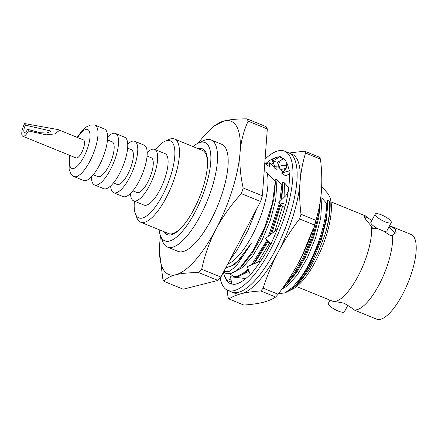 <?xml version="1.0" encoding="UTF-8"?>
<svg xmlns="http://www.w3.org/2000/svg" width="438" height="438" viewBox="0 0 438 438"><rect width="100%" height="100%" fill="white"/><g stroke="black" fill="none" stroke-linecap="round" stroke-linejoin="round"><path stroke-width="0.66" d="M160.538 235.94A82.711 27.791 -67.8 0 0 159.739 243.391A82.711 27.791 -67.8 0 0 159.487 251.609L162.837 279.077A93.798 31.514 -67.8 0 0 164.026 281.388L183.204 289.195L217.927 280.424A93.798 31.514 -67.8 0 0 220.889 277.068L260.583 201.469L241.404 193.662C231.363 204.497 222.887 216.339 215.972 229.189A82.711 27.791 -67.8 0 0 240.079 152.304C239.367 163.73 240.402 175.627 243.178 187.99L262.357 195.797L267.322 128.969A93.798 31.514 -67.8 0 0 266.14 126.659L246.961 118.851A93.798 31.514 -67.8 0 1 248.143 121.162C243.742 130.628 241.053 141.009 240.079 152.304A82.711 27.791 -67.8 0 0 224.015 120.965C230.059 119.525 237.708 118.818 246.961 118.851M241.404 193.662A93.798 31.514 -67.8 0 0 243.178 187.99M217.927 280.424L198.748 272.617C189.479 272.589 181.83 273.296 175.802 274.73A82.711 27.791 -67.8 0 0 215.972 229.189C209.337 242.154 204.584 255.513 201.71 269.26L220.889 277.068M198.748 272.617A93.798 31.514 -67.8 0 0 201.71 269.26M159.487 251.609A82.711 27.791 -67.8 0 0 175.802 274.73C170.026 276.279 166.101 278.497 164.026 281.388M208.532 131.137L213.41 126.308L224.015 120.965A82.711 27.791 -67.8 0 0 208.532 131.137A82.711 27.791 -67.8 0 0 198.337 143.084M260.583 201.469A93.798 31.514 -67.8 0 0 262.357 195.797M267.322 128.969L248.143 121.162M229.78 273.794L233.58 276.504L238.71 276.504L244.837 273.011L248.116 270.087M253.416 264.076L267.421 240.884M270.18 234.839L280.189 204.207M280.961 200.451L282.729 185.646L281.82 185.274L279.745 201.65M283.123 171.871L277.73 166.183L276.816 165.816L273.569 166.823M232.671 276.132L237.796 276.132L243.928 272.639L248.1 268.817M251.593 264.853L265.494 242.586L266.786 239.936M268.538 236.131L279.4 203.292M237.276 276.849L237.949 277.648M282.74 287.93L285.598 285.346L294.911 273.794L303.89 258.217L312.858 236.619L318.612 214.806L320.167 201.869M285.143 284.519L294.237 273.066L302.976 257.845L311.949 236.246L318.065 212.37M320.709 238.622C324.958 225.723 327.29 214.171 327.706 203.96L326.797 203.588C326.326 224.782 314.391 258.272 300.873 277.396A60.154 20.208 -67.8 0 0 320.709 238.622L308.839 266.835L295.223 286.299L289.496 290.646L285.248 292.77L292.759 287.098L300.873 277.396M266.074 163.768L269.321 162.761L269.452 166.303L267.58 165.542L265.527 163.144M223.769 271.582L229.178 271.412L236.082 266.348L251.368 243.194L237.774 261.136L231.374 266.019L225.805 267.706M225.603 268.094L234.916 264.547L243.024 256.006L251.368 243.194M276.816 165.816L276.947 169.358L275.075 168.597L270.23 163.133L269.321 162.761M235.814 271.089L242.411 267.602L252.354 256.586L262.231 239.854L270.465 219.92L275.737 199.794L276.975 179.815L281.82 185.274M284.317 168.865L284.267 170.962M284.076 197.39L284.47 182.865L288.741 187.71M243.314 274.139L249.052 271.308M258.004 262.127L269.731 242.893M275.004 231.045L282.576 206.205M330.148 197.779L330.137 202C330.537 210.864 328.9 221.502 325.226 233.925L318.081 252.721L309.02 269.775L299.198 282.932L289.907 290.443L292.754 289.025A52.921 17.777 -67.8 0 0 321.848 247.892A52.921 17.777 -67.8 0 0 330.148 197.779L328.155 193.886L321.777 186.533L321.925 187.672L321.645 187.557M278.398 293.843L285.248 292.77M281.902 289.096L287.394 285.915L297.331 274.9L307.208 258.163L315.448 238.234L320.715 218.102L321.952 198.124L326.797 203.588M320.769 197.642L321.952 198.124M285.598 285.346L288.445 282.532L297.041 271.845L305.335 257.402L313.57 237.467L318.842 217.341L320.309 200.987M282.729 185.646L282.598 182.104L284.47 182.865M254.215 263.736L268.023 241.792M271.774 233.585L280.813 204.918M281.771 199.657L282.795 184.124M227.749 264.005A53.108 17.843 -67.8 0 0 257.429 224.491A53.108 17.843 -67.8 0 0 267.005 172.572L275.299 181.524L272.441 203.259L264.519 227.886L253.18 250.547L240.697 266.956L243.468 264.224L252.064 253.531L260.358 239.088L268.593 219.159L273.865 199.027L275.338 183.095L275.102 179.049L276.975 179.815M240.697 266.956L236.471 270.618L230.826 273.564L225.521 273.219A60.154 20.208 -67.8 0 0 236.471 270.618M223.55 272.003A60.154 20.208 -67.8 0 0 225.521 273.219M159.142 229.72A53.108 17.843 -67.8 0 0 160.467 235.759L162.651 241.453A57.832 19.431 -67.8 0 0 167.442 247.07L178.102 251.412A57.832 19.431 -67.8 0 0 214.669 212.611A57.832 19.431 -67.8 0 0 225.86 148.422A57.832 19.431 -67.8 0 0 221.716 144.283L211.061 139.946A57.832 19.431 -67.8 0 0 203.703 140.614L198.168 143.166A53.108 17.843 -67.8 0 0 192.994 146.56M202.657 148.909A46.368 15.576 -67.8 0 0 198.77 148.915M164.912 232.069A46.368 15.576 -67.8 0 0 167.694 234.784M164.359 231.844A46.368 15.576 -67.8 0 0 167.415 234.68A46.368 15.576 -67.8 0 0 196.733 203.571A46.368 15.576 -67.8 0 0 205.701 152.112A46.368 15.576 -67.8 0 0 202.383 148.789A46.368 15.576 -67.8 0 0 198.217 148.685M160.467 235.759A53.108 17.843 -67.8 0 0 194.456 213.279A53.108 17.843 -67.8 0 0 208.723 146.352A53.108 17.843 -67.8 0 0 198.168 143.166M167.442 247.07A57.832 19.431 -67.8 0 0 204.015 208.274A57.832 19.431 -67.8 0 0 215.2 144.086A57.832 19.431 -67.8 0 0 211.061 139.946M27.599 129.352L40.285 132.763L46.642 133.004L50.83 131.411L50.025 130.847L25.453 125.158A5.535 1.861 -67.8 0 0 24.44 132.38A5.535 1.861 -67.8 0 0 27.599 129.352L28.415 130.946A9.735 3.269 -67.8 0 1 22.858 136.273A9.735 3.269 -67.8 0 1 24.637 123.571L58.079 129.593L59.289 130.502L54.865 133.908L46.16 134.822L28.415 130.946M25.453 125.158L24.637 123.571M22.858 136.273L76.092 157.943A9.735 3.269 -67.8 0 0 82.245 151.417A9.735 3.269 -67.8 0 0 84.129 140.609A9.735 3.269 -67.8 0 0 83.428 139.914L58.079 129.593M70.299 155.589A21.002 7.057 -67.8 0 0 79.809 163.303A21.002 7.057 -67.8 0 0 89.182 130.978A21.002 7.057 -67.8 0 0 77.641 137.554M69.861 155.408L69.472 157.16L69.089 169.254L70.775 173.464L73.179 176.125A27.786 9.335 -67.8 0 0 73.934 176.558A27.786 9.335 -67.8 0 0 91.504 157.915A27.786 9.335 -67.8 0 0 96.875 127.075A27.786 9.335 -67.8 0 0 94.887 125.087A27.786 9.335 -67.8 0 0 94.044 124.874L90.469 125.093L86.352 126.916L81.944 130.803L77.203 137.379M73.934 176.558L83.538 180.467A27.786 9.335 -67.8 0 0 101.107 161.825A27.786 9.335 -67.8 0 0 106.483 130.989A27.786 9.335 -67.8 0 0 104.49 128.996L94.887 125.087M93.294 174.735L97.904 176.613A18.796 6.313 -67.8 0 0 109.79 164.004A18.796 6.313 -67.8 0 0 113.426 143.138A18.796 6.313 -67.8 0 0 112.079 141.797L107.469 139.919M91.411 176.848A27.786 9.335 -67.8 0 0 94.515 184.94A27.786 9.335 -67.8 0 0 112.084 166.298A27.786 9.335 -67.8 0 0 117.461 135.457A27.786 9.335 -67.8 0 0 115.473 133.47A27.786 9.335 -67.8 0 0 107.6 137.083M94.515 184.94L103.697 188.674A27.786 9.335 -67.8 0 0 121.266 170.037A27.786 9.335 -67.8 0 0 126.642 139.196A27.786 9.335 -67.8 0 0 124.649 137.203L115.473 133.47M113.453 182.942L117.105 184.425A18.796 6.313 -67.8 0 0 128.991 171.816A18.796 6.313 -67.8 0 0 132.626 150.957A18.796 6.313 -67.8 0 0 131.28 149.61L127.628 148.126M110.644 185.958A27.786 9.335 -67.8 0 0 113.716 192.753A27.786 9.335 -67.8 0 0 131.285 174.116A27.786 9.335 -67.8 0 0 136.656 143.275A27.786 9.335 -67.8 0 0 134.669 141.282A27.786 9.335 -67.8 0 0 127.721 144.003M113.716 192.753L123.122 196.585A27.786 9.335 -67.8 0 0 140.691 177.943A27.786 9.335 -67.8 0 0 146.068 147.102A27.786 9.335 -67.8 0 0 144.075 145.115L134.669 141.282M132.878 190.848L137.006 192.528A18.796 6.313 -67.8 0 0 148.887 179.919A18.796 6.313 -67.8 0 0 152.523 159.06A18.796 6.313 -67.8 0 0 151.181 157.713L147.053 156.032M130.519 193.443A27.786 9.335 -67.8 0 0 133.612 200.856A27.786 9.335 -67.8 0 0 151.181 182.213A27.786 9.335 -67.8 0 0 156.558 151.373A27.786 9.335 -67.8 0 0 154.57 149.385A27.786 9.335 -67.8 0 0 147.173 152.528M133.612 200.856L144.042 205.104A27.786 9.335 -67.8 0 0 161.611 186.462A27.786 9.335 -67.8 0 0 166.987 155.621A27.786 9.335 -67.8 0 0 165 153.634L154.57 149.385M134.4 201.173A41.626 13.983 -67.8 0 0 135.375 213.875A41.626 13.983 -67.8 0 0 162.016 196.251A41.626 13.983 -67.8 0 0 173.196 143.795A41.626 13.983 -67.8 0 0 164.923 141.299A41.626 13.983 -67.8 0 0 155.353 149.703M135.375 213.875L136.88 217.806A44.89 15.084 -67.8 0 0 140.603 222.17A44.89 15.084 -67.8 0 0 168.986 192.052A44.89 15.084 -67.8 0 0 177.669 142.23A44.89 15.084 -67.8 0 0 174.461 139.016A44.89 15.084 -67.8 0 0 168.745 139.536L164.923 141.299M206.61 172.764A44.89 15.084 -67.8 0 0 205.597 153.596A44.89 15.084 -67.8 0 0 202.383 150.382L174.461 139.016M140.603 222.17L168.526 233.542A44.89 15.084 -67.8 0 0 187.185 220.478M267.005 172.572L265.193 171.833M325.226 233.925C328.845 221.13 330.252 210.218 329.453 201.179L330.137 202M327.706 203.96L327.575 200.412L329.453 201.179M295.223 286.299L304.541 274.9L312.831 260.457L321.07 240.522L326.337 220.396L327.777 202.438M296.575 286.561L332.311 301.103A45.716 15.357 -67.8 0 0 334.369 301.399A45.716 15.357 -67.8 0 0 359.51 273.378A45.716 15.357 -67.8 0 0 371.517 226.424L365.807 219.52L364.131 215.857L366.288 216.235L366.989 217.27A18.046 4.719 27.7 0 0 364.465 217.264M371.517 226.424L372.727 228.461L378.016 228.762L383.13 230.842L390.816 235.825L392.508 234.971A45.716 15.357 112.2 0 1 379.171 284.536A45.716 15.357 112.2 0 1 353.296 309.65L376.614 319.149A45.716 15.357 -67.8 0 0 408.079 282.598A45.716 15.357 -67.8 0 0 411.09 234.467L389.596 225.712M334.369 301.399L343.48 303.063L346.836 304.766L352.595 308.615L353.296 309.65M371.807 220.522L366.989 217.27M389.59 225.729L395.185 229.123L396.089 232.633L392.508 234.971M394.983 233.854A18.046 4.719 27.7 0 0 388.84 227.158M329.989 300.167L328.325 303.337A9.083 2.376 27.7 0 0 335.262 309.666A9.083 2.376 27.7 0 0 344.41 311.785L347.783 305.363M391.265 222.542A9.083 2.376 -152.3 0 1 382.117 220.424A9.083 2.376 -152.3 0 1 375.18 214.1A9.083 2.376 -152.3 0 1 382.883 215.501A9.083 2.376 -152.3 0 1 391.145 221.546A9.083 2.376 -152.3 0 1 391.265 222.542L386.946 230.766A9.083 2.376 -152.3 0 1 383.13 230.842M375.18 214.1L370.86 222.323A9.083 2.376 27.7 0 0 378.016 228.762M302.187 255.677L313.477 227.952A75.194 25.262 112.2 0 1 302.209 255.628L299.515 260.944C293.4 272.463 286.26 283.567 278.092 294.248L263.172 288.171C267.125 275.776 272.102 263.791 278.108 252.228A75.194 25.262 -67.8 0 0 300.019 182.334C299.318 192.561 299.641 203.199 300.994 214.264L315.913 220.336C318.776 210.99 320.616 201.228 321.432 191.05C322.133 180.828 321.81 170.185 320.463 159.125A85.415 28.694 112.2 0 0 319.488 157.22L304.569 151.148L289.162 153.015M227.262 290.148L227.957 297.068A85.415 28.694 112.2 0 0 228.932 298.968C232.118 296.778 236.339 294.998 241.59 293.63C246.944 292.316 253.328 291.418 260.736 290.936L275.655 297.008C272.463 299.209 268.242 300.988 262.997 302.346C257.632 303.665 251.248 304.563 243.851 305.045L228.932 298.968M314.079 226.128L314.451 225.001L299.532 218.923C291.363 229.611 284.224 240.708 278.108 252.228A75.194 25.262 -67.8 0 1 241.59 293.63A75.194 25.262 -67.8 0 1 233.64 292.579M320.463 159.125L305.543 153.048C302.674 162.394 300.835 172.156 300.019 182.334A75.194 25.262 -67.8 0 0 290.219 153.612M315.913 220.336A85.415 28.694 112.2 0 1 314.451 225.001M302.209 255.628A75.194 25.262 112.2 0 1 300.32 259.395M278.092 294.248A85.415 28.694 112.2 0 1 275.655 297.008M304.569 151.148A85.415 28.694 112.2 0 1 305.543 153.048M300.994 214.264A85.415 28.694 112.2 0 1 299.532 218.923M263.172 288.171A85.415 28.694 112.2 0 1 260.736 290.936M278.99 166.588A62.563 21.019 112.2 0 1 286.874 165.712M274.736 166.369L272.792 161.058L277.353 162.246L279.291 167.562C277.993 164.069 279.066 161.321 282.499 159.317L283.495 158.753M274.719 166.374L272.075 159.782L275.967 157.565L280.309 156.465L279.942 157.291L282.953 158.496M280.309 156.465L272.792 161.058M277.353 162.246L282.499 159.317M265.844 163.505A67.972 22.836 112.2 0 1 275.967 157.565M279.942 157.291A67.972 22.836 112.2 0 1 281.787 157.79A67.972 22.836 112.2 0 1 287.865 165.668A67.972 22.836 112.2 0 1 287.974 166.013L289.485 170.825L289.042 171.378A67.972 22.836 112.2 0 1 287.656 194.811A67.972 22.836 112.2 0 1 287.536 195.441L285.932 204.256L285.581 204.322A67.972 22.836 112.2 0 1 275.409 233.865A67.972 22.836 112.2 0 1 275.119 234.538L271.002 243.988L265.724 238.349L268.253 242.137L270.202 243.134M270.777 243.747A67.972 22.836 112.2 0 1 255.814 267.903A67.972 22.836 112.2 0 1 255.453 268.363L250.405 274.84L247.278 266.682L260.84 260.922M250.229 274.391A67.972 22.836 112.2 0 1 236.345 283.933A67.972 22.836 112.2 0 1 236.06 283.999L232.003 285.029L230.508 276.767L245.778 278.573M231.833 284.103A67.972 22.836 112.2 0 1 230.525 283.704A67.972 22.836 112.2 0 1 224.448 275.825A67.972 22.836 112.2 0 1 224.338 275.48L223.358 272.365M265.313 158.835A75.194 25.262 112.2 0 1 284.508 151.105A75.194 25.262 112.2 0 1 279.553 230.273A75.194 25.262 112.2 0 1 227.804 290.389A75.194 25.262 112.2 0 1 220.166 277.916M283.2 158.917A67.972 22.836 112.2 0 1 283.758 158.956M284.508 151.105L288.708 152.813A75.194 25.262 112.2 0 1 283.753 231.981A75.194 25.262 112.2 0 1 232.003 292.097L227.804 290.389M271.237 164.212A67.972 22.836 112.2 0 1 273.241 162.695M231.675 283.233A67.972 22.836 112.2 0 1 230.618 281.853L227.185 280.528L224.448 275.825M289.485 170.825L281.492 173.065L285.417 175.709L289.294 174.22M286.786 162.914L286.31 168.061L283.435 171.647L281.492 173.065M285.932 204.256L278.787 202.591L281.941 206.221L285.116 206.123M288.199 191.62L285.877 195.622L278.787 202.591M285.549 228.532L285.308 228.05M277.385 229.173L265.724 238.349M230.914 279.001L227.185 280.528M231.439 281.908L230.903 282.269M233.821 277.161L232.928 276.241M236.542 276.936L237.133 277.55M286.173 168.384L280.758 169.522M229.353 260.949L236.92 250.317L247.82 230.585L256.783 208.707M263.096 185.909L265.193 157.625M331.051 201.88L365.845 216.043"/></g></svg>
